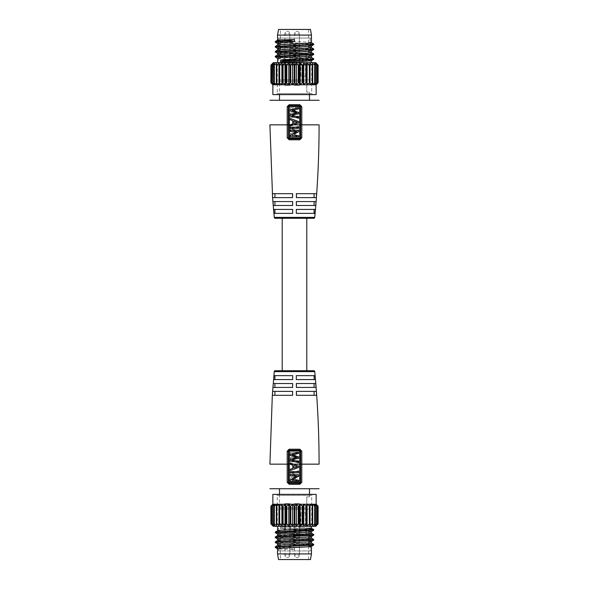 <?xml version="1.0" encoding="UTF-8"?>
<svg xmlns="http://www.w3.org/2000/svg" width="589" height="589" viewBox="0 0 589 589"><rect width="100%" height="100%" fill="white"/><g stroke="black" fill="none" stroke-linecap="round" stroke-linejoin="round"><path stroke-width="0.44" stroke-dasharray="2.94 2.21" d="M310.359 38.057L278.641 38.057L310.359 38.057L310.359 63.752L294.5 63.752L310.359 63.752L311.714 65.099L294.5 65.099L311.714 65.099L311.714 93.622L277.286 93.622L277.286 65.099L294.5 65.099L292.586 63.472L290.767 64.959L290.082 64.959L288.809 63.472L286.806 64.959L286.151 64.959L285.216 63.472L283.073 64.959L282.47 64.959L281.895 63.472L279.687 64.959L279.157 64.959L278.958 63.472L276.749 64.959L276.307 64.959L276.499 63.472L274.356 64.959L274.584 63.472L272.339 64.959L273.274 63.472L271.338 64.959L272.611 63.472L271.043 64.959L271.043 82.946L272.611 84.433L272.611 63.472L272.611 84.433L271.338 82.946L271.338 64.959L271.338 82.946M278.766 38.057L310.234 38.057L278.766 38.057L278.766 79.854L294.5 79.854L278.766 79.854L279.503 81.135L306.795 81.135L306.795 79.854L294.5 79.854L306.795 79.854L306.795 81.135L279.503 81.135L279.503 94.608M317.662 82.946L317.662 64.959L317.662 82.946L316.389 84.433L317.957 82.946L317.957 64.959L316.389 63.472L317.662 64.959L315.726 63.472L316.661 64.959L314.416 63.472L314.99 64.959L312.501 63.472L312.693 64.959L310.042 63.472L309.843 64.959L307.105 63.472L306.53 64.959L303.784 63.472L302.849 64.959L300.191 63.472L298.917 64.959L298.233 64.959L296.414 63.472L294.5 65.099L277.286 65.099L278.641 63.752L294.5 63.752L278.641 63.752L278.641 38.057M276.307 94.608L277.286 93.622L311.714 93.622L312.693 94.608L272.862 94.608M316.138 94.608L312.693 94.608M272.862 84.772L316.138 84.772M317.662 64.959L317.545 82.946L315.726 84.433L316.661 82.946L314.416 84.433L314.99 82.946L312.501 84.433L312.693 82.946L310.042 84.433L309.843 82.946L307.105 84.433L306.53 82.946L303.784 84.433L302.849 82.946L300.191 84.433L298.917 82.946L298.233 82.946L296.414 84.433L294.5 82.806L292.586 84.433L290.767 82.946L290.082 82.946L288.809 84.433L286.806 82.946L286.151 82.946L285.216 84.433L283.073 82.946L282.47 82.946L281.895 84.433L279.687 82.946L279.157 82.946L278.958 84.433L276.749 82.946L276.307 82.946L276.499 84.433L274.356 82.946L274.584 84.433L272.339 82.946L273.274 84.433L271.455 82.946L271.338 64.959M272.339 65.099L272.339 82.806M274.01 65.085L274.01 82.821M276.749 64.959L276.307 64.959L276.749 64.959L276.749 82.946L276.307 82.946L276.3 64.989L276.307 82.946M273.274 84.433L273.274 63.472L273.274 84.433M274.584 84.433L274.584 63.472L274.584 84.433M276.499 84.433L276.499 63.472L276.499 84.433M278.958 84.433L278.958 63.472M281.895 84.433L281.895 63.472M285.216 84.433L285.216 63.472M288.809 84.433L288.809 63.472M292.586 84.433L292.586 63.472M312.693 82.946L312.693 64.959L312.693 82.946L312.251 82.946L312.251 64.959L312.693 64.959L312.251 64.959M314.99 82.821L314.99 65.085M316.661 82.806L316.661 65.099M273.355 62.64L315.645 62.64M277.537 62.64L311.463 62.64L277.537 62.64M296.414 84.433L296.414 63.472M300.191 84.433L300.191 63.472M303.784 84.433L303.784 63.472M307.105 84.433L307.105 63.472M310.042 84.433L310.042 63.472M312.501 84.433L312.501 63.472L312.501 84.433M314.416 84.433L314.416 63.472L314.416 84.433M315.726 84.433L315.726 63.472L315.726 84.433M316.389 84.433L316.389 63.472L316.389 84.433M311.412 55.822L311.463 55.786C312.516 54.939 276.484 54.122 277.537 53.297L277.537 53.327M277.588 50.043L277.537 50.102C276.484 50.926 312.516 51.744 311.463 52.561L311.463 52.531M277.581 45.125L277.537 45.184C276.484 46.008 312.516 46.825 311.463 47.643L311.463 47.613M277.581 40.214L277.537 40.266C276.484 41.09 312.516 41.907 311.463 42.725L311.463 42.695M313.672 58.731L275.277 56.323M313.672 53.813L275.277 51.405M313.672 48.894L275.277 46.487M313.672 43.976L275.277 41.569L275.277 42.165M277.588 54.961L277.537 55.02C276.484 55.837 312.516 56.662 311.463 57.479L311.463 57.479M311.463 50.838C312.516 50.021 276.484 49.204 277.537 48.379L277.537 48.416M311.463 60.674C312.516 59.857 276.484 59.04 277.537 58.215L277.537 58.245M313.723 59.371L275.328 56.971M313.723 54.453L275.328 52.053M313.723 49.535L275.328 47.135M313.723 44.617L275.328 42.217M311.412 45.986L311.463 45.92C312.516 45.103 276.484 44.285 277.537 43.468L277.537 43.498M278.516 29.45L310.484 29.45M308.636 29.45L280.364 29.45L308.636 29.45L308.636 53.297A0.736 0.736 0 0 1 307.9 54.041L281.1 54.041L307.9 54.041M281.1 54.041L281.1 54.041A0.736 0.736 0 0 1 280.364 53.297L308.636 53.297L280.364 53.297L280.364 29.45M287.373 54.041L284.789 54.041L287.373 54.041M296.959 54.041L299.543 54.041L296.959 54.041M306.435 54.041L300.891 54.041L306.435 54.041L306.795 76.165L305.485 76.165L306.435 76.165L306.435 54.041M300.891 54.041L299.911 54.041L300.891 54.041L300.891 76.165L305.485 76.165L299.911 76.165L300.891 76.165L300.891 54.041M287.373 85.331L284.789 85.331L289.95 85.331L284.789 85.331L289.825 85.118L284.914 85.118L284.914 33.875A2.459 2.459 0 0 1 287.373 31.416A2.459 2.459 0 0 1 289.825 33.875A2.459 2.459 0 0 0 287.373 31.416A2.459 2.459 0 0 0 284.914 33.875L289.825 33.875L284.914 33.875L289.825 33.875L284.914 33.875L284.914 85.118L289.825 85.118L289.825 33.875L289.825 85.118L284.789 85.331L287.373 85.331M296.959 85.331L299.543 85.331L294.375 85.331L299.418 85.118L294.5 85.118L294.5 33.875A2.459 2.459 0 0 1 296.959 31.416A2.459 2.459 0 0 1 299.418 33.875A2.459 2.459 0 0 0 296.959 31.416A2.459 2.459 0 0 0 294.5 33.875L299.418 33.875L294.5 33.875L299.418 33.875L294.5 33.875L294.5 85.118L299.418 85.118L299.418 33.875L299.418 85.118L294.375 85.331L299.543 85.331L296.959 85.331M299.911 76.165L299.911 54.041L299.911 76.165M310.234 38.057L310.234 79.854L306.795 79.854L310.234 79.854M306.795 92.149L306.795 81.135L306.795 92.149L309.497 92.149L306.795 92.149M294.5 100.263L309.497 100.263L294.5 100.263M269.909 100.263L319.091 100.263M289.184 139.792L287.218 137.833L288.411 137.826L289.361 138.805L289.184 139.792L299.816 139.792L301.774 138.04M292.704 213.365A988.43 86.149 90 0 1 292.674 209.426L273.62 209.426A988.43 984.668 -90 0 0 273.966 213.365L292.704 213.365M292.645 205.495A988.43 86.149 90 0 1 292.615 201.563L272.979 201.563A988.43 984.668 -90 0 0 273.289 205.495L292.645 205.495M292.593 197.624A988.43 86.149 90 0 1 292.564 193.693L272.398 193.693A988.43 984.668 -90 0 0 272.678 197.624L292.593 197.624M315.034 213.365A988.43 984.668 90 0 0 315.38 209.426L296.326 209.426A988.43 86.149 -90 0 1 296.296 213.365L315.034 213.365M315.711 205.495A988.43 984.668 90 0 0 316.021 201.563L296.385 201.563A988.43 86.149 -90 0 1 296.355 205.495L315.711 205.495M316.322 197.624A988.43 984.668 90 0 0 316.602 193.693L296.436 193.693A988.43 86.149 -90 0 1 296.407 197.624L316.322 197.624M273.966 213.365L292.785 213.365L273.966 213.365M273.62 209.426L292.785 209.426L274.908 209.426L274.908 213.365M292.785 209.426L292.785 213.365L292.785 209.426M313.768 218.276L275.232 218.276M282.205 218.276L306.795 218.276M282.205 370.724L306.795 370.724L282.205 370.724M313.768 370.724L275.232 370.724M272.398 395.307L292.564 395.307A988.43 86.149 90 0 1 292.593 391.376L272.678 391.376A988.43 984.668 -90 0 0 272.398 395.307L272.317 395.307M272.979 387.437L292.615 387.437A988.43 86.149 90 0 1 292.645 383.505L273.289 383.505A988.43 984.668 -90 0 0 272.979 387.437L272.891 387.437M273.62 379.574L292.674 379.574A988.43 86.149 90 0 1 292.704 375.635L273.959 375.635A988.43 984.668 -90 0 0 273.62 379.574L273.539 379.574M315.034 375.635L296.296 375.635A988.43 86.149 -90 0 1 296.326 379.574L315.38 379.574A988.43 984.668 90 0 0 315.034 375.635L315.115 375.635M315.711 383.505L296.355 383.505A988.43 86.149 -90 0 1 296.385 387.437L316.021 387.437A988.43 984.668 90 0 0 315.711 383.505L315.792 383.505M316.322 391.376L296.407 391.376A988.43 86.149 -90 0 1 296.436 395.307L316.602 395.307A988.43 984.668 90 0 0 316.322 391.376L316.403 391.376M299.816 449.208L301.782 451.167L300.589 451.174L299.639 450.195L299.816 449.208L289.184 449.208L287.218 451.167L289.493 450.931L289.361 450.195L288.411 451.174L288.411 464.154L289.258 464.154L289.258 451.181M269.909 464.154L287.218 464.154L287.218 451.167M274.908 375.635L292.785 375.635L292.785 379.574L292.785 375.635L273.966 375.635L274.908 375.635L274.908 379.574L292.785 379.574L274.908 379.574M314.092 379.574L296.215 379.574L315.38 379.574L314.092 379.574L314.092 375.635L296.215 375.635L296.215 379.574L296.215 375.635L314.092 375.635M314.092 387.437L296.215 387.437L316.021 387.437L314.092 387.437L314.092 383.505L296.215 383.505L296.215 387.437L296.215 383.505L314.092 383.505M314.092 395.307L296.215 395.307L316.602 395.307L314.092 395.307L314.092 391.376L296.215 391.376L296.215 395.307L296.215 391.376L314.092 391.376M294.213 459.31L291.975 459.943L298.682 461.526L298.682 462.77L290.318 460.554M292.571 458.728L294.839 458.087M294.839 456.814L292.571 456.18M290.318 454.362L295.899 452.889M298.682 452.153L290.318 452.153L298.682 452.153L298.682 453.339L292.1 453.339L298.682 457.462L298.682 458.772L290.318 458.772L298.682 458.772L298.682 457.462L292.1 453.339L298.682 453.339L298.682 452.566M298.682 452.97L298.682 453.383L296.481 453.92M294.257 454.458L292.041 455.002L294.257 455.628M296.481 456.247L298.682 457.263M298.682 457.66L296.458 458.684M296.179 465.148L295.796 465.008M290.318 464.331L292.74 465.155L292.74 468.358L290.318 469.183L292.74 468.358L290.318 469.183L290.318 470.508L290.318 469.183L290.318 470.508L298.682 467.452L298.682 466.061L298.682 467.452L290.318 470.508L298.682 467.452L298.682 466.061L290.318 463.006L290.318 464.331L292.74 465.155L292.74 468.358L292.74 465.155L290.318 464.154L293.447 464.154L290.318 463.006L290.318 464.154L289.258 464.154L289.493 482.59L289.177 484.298L287.218 482.347L287.218 464.154L288.411 464.154L288.411 482.347L289.361 483.319L299.639 483.319L300.589 482.347L289.493 482.59M298.682 481.36L290.318 481.36L290.318 480.05L296.974 475.927L290.318 475.927L290.318 474.741L298.682 474.741L298.682 476.052L292.1 480.175L298.682 480.175L298.682 481.36L290.318 479.151L290.318 477.966L290.318 479.151L298.682 481.36L298.682 480.131L298.682 481.36M298.682 472.834L290.318 472.834L290.318 471.649L298.682 471.649L298.682 472.834M293.808 468.012L293.808 465.509L297.43 466.753L293.808 468.012L293.808 465.509L297.43 466.753L293.808 468.012L293.808 465.509M289.184 449.208L289.361 450.195L299.639 450.195L299.742 451.181L300.589 451.174L300.589 464.154L301.782 464.154L301.782 482.347L299.823 484.298L289.177 484.298M319.091 488.737L269.909 488.737M290.318 461.872L298.682 461.872L298.682 460.679L290.318 460.679L298.682 460.679L298.682 461.872L290.318 461.872L290.318 460.679L290.318 461.872M290.318 452.153L290.318 453.464L296.974 457.587L290.318 457.587L296.974 457.587L290.318 453.464L290.318 452.153M290.318 458.772L290.318 457.587L290.318 458.772M298.682 480.131L292.041 478.511L298.682 476.648L298.682 475.463L298.682 476.648L292.041 478.511L298.682 480.131M291.975 473.571L298.682 475.463L291.975 473.571L298.682 471.995L298.682 470.744L298.682 471.995L291.975 473.571M298.682 470.744L290.318 472.96L290.318 474.145L290.318 472.96L298.682 470.744M297.099 476.074L290.318 474.145L297.099 476.074L290.318 477.966L297.099 476.074M294.5 488.737L309.497 488.737L294.5 488.737M294.5 507.865L306.795 507.865L306.795 496.851L306.795 507.865L279.503 507.865L294.5 507.865M306.795 496.851L309.497 496.851L306.795 496.851M279.503 494.392L279.503 507.865L278.766 509.146L306.795 509.146L306.795 507.865L306.795 509.146L278.766 509.146L278.766 550.943L310.234 550.943L310.234 509.146L306.795 509.146L310.234 509.146M310.234 550.943L278.766 550.943M310.359 550.943L278.641 550.943L310.359 550.943L310.359 525.248L278.641 525.248L278.641 550.943M276.307 494.392L277.286 495.378L311.714 495.378L277.286 495.378L277.286 523.901L278.641 525.248L310.359 525.248L311.714 523.901L277.286 523.901L311.714 523.901L311.714 495.378L312.693 494.392L276.307 494.392L312.693 494.392M272.862 494.392L316.138 494.392M316.138 504.228L272.862 504.228M271.338 524.041L271.338 506.054L271.338 524.041L272.611 525.528L272.611 504.567L272.611 525.528L271.043 524.041L271.043 506.054L272.611 504.567L271.338 506.054L273.274 504.567L272.339 506.054L274.584 504.567L274.01 506.054L276.499 504.567L276.307 506.054L278.958 504.567L279.157 506.054L281.895 504.567L282.47 506.054L285.216 504.567L286.151 506.054L288.809 504.567L290.082 506.054L290.767 506.054L292.586 504.567L294.5 506.194L296.414 504.567L298.233 506.054L298.917 506.054L300.191 504.567L302.194 506.054L302.849 506.054L303.784 504.567L305.927 506.054L306.53 506.054L307.105 504.567L309.313 506.054L309.843 506.054L310.042 504.567L312.251 506.054L312.693 506.054L312.501 504.567L314.644 506.054L314.416 504.567L316.661 506.054L315.726 504.567L317.662 506.054L316.389 504.567L317.957 506.054L317.957 524.041L316.389 525.528L317.662 524.041L317.662 506.054L317.662 524.041M271.338 506.054L271.455 524.041L273.274 525.528L273.274 504.567L273.274 525.528L272.339 524.041L274.584 525.528L274.584 504.567L274.584 525.528L274.01 524.041L276.499 525.528L276.499 504.567L276.499 525.528L276.307 506.054L276.749 506.054L276.749 524.041L278.958 525.528L279.157 524.041L281.895 525.528L282.47 524.041L285.216 525.528L286.151 524.041L288.809 525.528L290.082 524.041L290.767 524.041L292.586 525.528L294.5 523.901L296.414 525.528L298.233 524.041L298.917 524.041L300.191 525.528L302.194 524.041L302.849 524.041L303.784 525.528L305.927 524.041L306.53 524.041L307.105 525.528L309.313 524.041L309.843 524.041L310.042 525.528L312.251 524.041L312.693 524.041L312.501 525.528L314.644 524.041L314.416 525.528L316.661 524.041L315.726 525.528L317.545 524.041L317.662 506.054M274.01 506.179L274.01 523.915M272.339 506.194L272.339 523.901M316.661 523.901L316.661 506.194M314.99 523.915L314.99 506.179M312.693 523.989L312.251 524.041L312.251 506.054L312.693 506.054L312.7 524.011L312.693 506.054M296.414 504.567L296.414 525.528M292.586 504.567L292.586 525.528M288.809 504.567L288.809 525.528M285.216 504.567L285.216 525.528M281.895 504.567L281.895 525.528M278.958 504.567L278.958 525.528M276.307 506.054L276.307 524.041L276.749 524.041L276.307 523.989M315.645 526.36L273.355 526.36M277.537 526.36L311.463 526.36L277.537 526.36M312.501 504.567L312.501 525.528L312.501 504.567M314.416 504.567L314.416 525.528L314.416 504.567M315.726 504.567L315.726 525.528L315.726 504.567M316.389 504.567L316.389 525.528L316.389 504.567M310.042 504.567L310.042 525.528M307.105 504.567L307.105 525.528M303.784 504.567L303.784 525.528M300.191 504.567L300.191 525.528M280.555 528.966L282.919 528.458L282.919 527.869L303.225 528.767L302.201 527.464L280.555 526.905L280.555 528.966L302.201 530.66L303.225 529.356L313.723 530.218M311.419 531.58L302.201 530.66M277.588 530.726L277.537 530.785C276.484 531.602 312.516 532.419 311.463 533.244L311.463 533.244M302.201 527.464L311.463 528.296M280.555 526.905L282.919 527.869M282.919 528.458L303.225 529.356L303.225 528.767L310.359 529.158M311.419 536.498L311.463 536.439C312.516 535.615 276.484 534.797 277.537 533.98L277.537 534.009M311.412 541.416L311.463 541.357C312.516 540.533 276.484 539.715 277.537 538.898L277.537 538.928M311.412 546.334L311.463 546.275C312.516 545.451 276.484 544.634 277.537 543.816L277.537 543.846M275.328 547.483L277.375 547.799L279.385 549.103L277.537 548.764M275.328 532.728L313.723 535.136M275.328 537.647L313.723 540.054M275.328 542.565L313.723 544.972M275.277 532.088L313.672 534.488M275.277 537.006L313.672 539.406M275.277 541.917L313.672 544.324M275.277 546.835L277.375 547.21L279.385 545.907L277.537 545.502M277.537 540.621C276.484 541.438 312.516 542.255 311.463 543.08L311.463 543.043M277.588 535.637L277.537 535.703C276.484 536.52 312.516 537.337 311.463 538.162L311.463 538.125M277.375 547.21L289.832 547.866L289.832 548.455L277.375 547.799M279.385 549.103L294.5 549.39L294.5 547.336L279.385 545.907M294.5 549.39L289.832 548.455M289.832 547.866L294.5 547.336M310.484 559.55L278.516 559.55M308.636 559.55L280.364 559.55L308.636 559.55L308.636 535.703A0.736 0.736 0 0 0 307.9 534.959L281.1 534.959L307.9 534.959M281.1 534.959A0.736 0.736 0 0 0 280.364 535.703L308.636 535.703L280.364 535.703L280.364 559.55M287.373 534.959L284.789 534.959L287.373 534.959M296.959 534.959L299.543 534.959L296.959 534.959M306.435 534.959L300.891 534.959L306.435 534.959L306.795 512.835L305.485 512.835L306.435 512.835L306.435 534.959M300.891 534.959L299.911 534.959L300.891 534.959L300.891 512.835L305.485 512.835L299.911 512.835L300.891 512.835L300.891 534.959M287.373 503.669L284.789 503.669L289.95 503.669L284.789 503.669L289.825 503.882L284.914 503.882L284.914 555.125A2.459 2.459 0 0 0 287.373 557.584A2.459 2.459 0 0 0 289.825 555.125A2.459 2.459 0 0 1 287.373 557.584A2.459 2.459 0 0 1 284.914 555.125L289.825 555.125L284.914 555.125L289.825 555.125L284.914 555.125L284.914 503.882L289.825 503.882L289.825 555.125L289.825 503.882L284.789 503.669L287.373 503.669M296.959 503.669L299.543 503.669L294.375 503.669L299.418 503.882L294.5 503.882L294.5 555.125A2.459 2.459 0 0 0 296.959 557.584A2.459 2.459 0 0 0 299.418 555.125A2.459 2.459 0 0 1 296.959 557.584A2.459 2.459 0 0 1 294.5 555.125L299.418 555.125L294.5 555.125L299.418 555.125L294.5 555.125L294.5 503.882L299.418 503.882L299.418 555.125L299.418 503.882L294.375 503.669L299.543 503.669L296.959 503.669M299.911 512.835L299.911 534.959L299.911 512.835M274.908 391.376L292.785 391.376L292.785 395.307L292.785 391.376L272.678 391.376L274.908 391.376L274.908 395.307L292.785 395.307L274.908 395.307M274.908 383.505L292.785 383.505L292.785 387.437L292.785 383.505L273.289 383.505L274.908 383.505L274.908 387.437L292.785 387.437L274.908 387.437M314.092 213.365L296.215 213.365L314.092 213.365L314.092 209.426L296.215 209.426L296.215 213.365L296.215 209.426L315.38 209.426M314.092 205.495L296.215 205.495L314.092 205.495L314.092 201.563L296.215 201.563L296.215 205.495L296.215 201.563L316.021 201.563M314.092 197.624L296.215 197.624L314.092 197.624L314.092 193.693L296.215 193.693L296.215 197.624L296.215 193.693L316.602 193.693M299.816 139.792L299.639 138.805L289.361 138.805L289.258 137.819L288.411 137.826L288.411 124.846L287.218 124.846L287.218 106.653L288.411 106.653L289.361 105.681L299.639 105.681L299.742 124.846L300.589 124.846L300.589 106.653L299.639 105.681L299.823 104.702L301.782 106.653L301.782 124.846L300.589 124.846L300.589 137.826L299.507 138.069L299.639 138.805L300.589 137.826L301.782 137.833M287.218 106.653L289.177 104.702L299.823 104.702M289.258 137.819L289.258 124.846L288.411 124.846L288.411 106.653L299.507 106.41M290.318 125.994L293.447 124.846L290.318 124.846L290.318 125.994L290.318 124.669L290.318 125.994L298.682 122.939L298.682 121.548L298.682 122.939L298.682 121.548L290.318 118.492L290.318 119.817L290.318 118.492L298.682 121.548M298.682 126.23L290.318 128.446L290.318 129.632L297.099 131.561L290.318 133.445L290.318 134.638L298.682 136.847L298.682 135.617L292.041 133.998L298.682 132.135L298.682 130.942L291.975 129.057L298.682 127.474L298.682 126.23L290.318 128.446L290.318 129.632L297.099 131.561L290.318 133.445L290.318 134.638L298.682 136.847L298.682 135.617L292.041 133.998L298.682 132.135L298.682 130.942L291.975 129.057L298.682 127.474L298.682 126.23M290.318 118.492L290.318 119.817L292.74 120.642L292.74 123.845L292.74 120.642L292.74 123.845L290.318 124.669M298.682 107.64L290.318 107.64L290.318 108.95L290.318 107.64L298.682 107.64L298.682 108.825L298.682 107.64L290.318 109.848L290.318 111.034L297.099 112.926L290.318 114.855L290.318 116.04L298.682 118.256L298.682 117.005L291.975 115.429L298.682 113.537L298.682 112.352L292.041 110.489L298.682 108.869L298.682 107.64M290.318 108.95L296.974 113.073L290.318 113.073L290.318 114.259L290.318 113.073L296.974 113.073L290.318 108.95M290.318 114.259L298.682 114.259L298.682 112.948L298.682 114.259L290.318 114.259M292.1 108.825L298.682 112.948L292.1 108.825L298.682 108.825L292.1 108.825M298.682 116.166L290.318 116.166L290.318 117.351L290.318 116.166L298.682 116.166L298.682 117.351L298.682 116.166M290.318 117.351L298.682 117.351L290.318 117.351M293.447 124.846L298.682 122.939L293.447 124.846L299.742 124.846L299.742 137.819M290.318 119.817L292.74 120.642L290.318 119.817M293.808 123.491L293.808 120.988L297.43 122.24L293.808 123.491L297.43 122.24L293.808 120.988L293.808 123.491L293.808 120.988M272.678 197.624L292.785 197.624L272.678 197.624M272.398 193.693L292.785 193.693L274.908 193.693L274.908 197.624M292.785 193.693L292.785 197.624L292.785 193.693M273.289 205.495L292.785 205.495L273.289 205.495M272.979 201.563L292.785 201.563L274.908 201.563L274.908 205.495M292.785 201.563L292.785 205.495L292.785 201.563M298.682 128.321L290.318 128.321L290.318 127.946M294.75 132.79L296.974 131.413L290.318 131.413L290.318 130.228L298.682 130.228M296.495 132.9L294.294 134.285M292.1 135.661L298.682 135.661L298.682 136.847L290.318 136.847L290.318 136.412M290.318 135.971L292.519 134.174M290.318 130.994L290.318 131.413M272.339 64.959L272.339 82.946M274.01 64.959L274.01 82.946M279.157 64.959L279.157 82.946M279.687 82.946L279.687 64.959M282.47 64.959L282.47 82.946M283.073 82.946L283.073 64.959M286.151 64.959L286.151 82.946M286.806 82.946L286.806 64.959M290.082 64.959L290.082 82.946M290.767 82.946L290.767 64.959M294.154 64.959L294.154 82.946M294.846 82.946L294.846 64.959M298.233 64.959L298.233 82.946M298.917 82.946L298.917 64.959M302.194 64.959L302.194 82.946M302.849 82.946L302.849 64.959M305.927 64.959L305.927 82.946M306.53 82.946L306.53 64.959M309.313 64.959L309.313 82.946M309.843 82.946L309.843 64.959M314.99 82.946L314.99 64.959M316.661 82.946L316.661 64.959M277.537 35.082L311.463 35.082M305.485 76.165L305.485 54.041L305.485 76.165M287.218 124.846L269.909 124.846M319.091 124.846L301.782 124.846M274.253 217.385L314.747 217.385M314.747 371.615L274.253 371.615M301.782 464.154L319.091 464.154M289.258 482.347L287.218 482.347M299.507 482.59L299.823 484.298M301.782 482.347L300.589 482.347L300.589 464.154L299.742 464.154L299.742 482.347M299.742 451.181L299.742 464.154L293.447 464.154M299.507 450.931L289.493 450.931M294.846 524.041L294.846 506.054M294.154 506.054L294.154 524.041M290.767 524.041L290.767 506.054M290.082 506.054L290.082 524.041M286.806 524.041L286.806 506.054M286.151 506.054L286.151 524.041M283.073 524.041L283.073 506.054M282.47 506.054L282.47 524.041M279.687 524.041L279.687 506.054M279.157 506.054L279.157 524.041M274.01 506.054L274.01 524.041M272.339 506.054L272.339 524.041M316.661 524.041L316.661 506.054M314.99 524.041L314.99 506.054M309.843 524.041L309.843 506.054M309.313 506.054L309.313 524.041M306.53 524.041L306.53 506.054M305.927 506.054L305.927 524.041M302.849 524.041L302.849 506.054M302.194 506.054L302.194 524.041M298.917 524.041L298.917 506.054M298.233 506.054L298.233 524.041M311.463 553.918L277.537 553.918M305.485 512.835L305.485 534.959L305.485 512.835M299.742 106.653L301.782 106.653M289.493 106.41L289.177 104.702M290.318 124.846L289.258 124.846L289.258 106.653M289.493 138.069L299.507 138.069M271.249 65.092L271.249 82.813M272.287 65.07L272.287 82.835M273.995 65.04L273.995 82.872M315.005 65.04L315.005 82.872M316.713 65.07L316.713 82.835M317.751 65.092L317.751 82.813M284.789 85.331L284.789 54.041L284.789 85.331M289.95 85.331L289.95 54.041L289.95 85.331M294.375 85.331L294.375 54.041L294.375 85.331M299.543 85.331L299.543 54.041L299.543 85.331M306.795 76.165L306.795 54.041M309.497 92.149L309.497 94.608M309.497 496.851L309.497 494.392M273.995 523.96L273.995 506.128M272.287 523.93L272.287 506.165M271.249 523.908L271.249 506.187M317.751 523.908L317.751 506.187M316.713 523.93L316.713 506.165M315.005 523.96L315.005 506.128M284.789 503.669L284.789 534.959L284.789 503.669M289.95 503.669L289.95 534.959L289.95 503.669M294.375 503.669L294.375 534.959L294.375 503.669M299.543 503.669L299.543 534.959L299.543 503.669M306.795 512.835L306.795 534.959"/><path stroke-width="0.88" d="M272.862 94.608L316.138 94.608L316.138 84.772L272.862 84.772L272.862 94.608M271.338 64.959L272.611 63.472L271.043 64.959L271.043 82.946L272.611 84.433L271.338 82.946L273.274 84.433L272.339 82.946L274.584 84.433L274.01 82.946L276.499 84.433L276.307 82.946L278.958 84.433L279.157 82.946L281.895 84.433L282.47 82.946L285.216 84.433L286.151 82.946L288.809 84.433L290.082 82.946L290.767 82.946L292.586 84.433L294.5 82.806L296.414 84.433L298.233 82.946L298.917 82.946L300.191 84.433L302.194 82.946L302.849 82.946L303.784 84.433L305.927 82.946L306.53 82.946L307.105 84.433L309.313 82.946L309.843 82.946L310.042 84.433L312.251 82.946L312.693 82.946L312.501 84.433L314.644 82.946L314.416 84.433L316.661 82.946L315.726 84.433L317.662 82.946L316.389 84.433L317.957 82.946L317.957 64.959L316.389 63.472L317.662 64.959M276.307 82.946L276.749 82.946L276.749 64.959L276.307 64.959L278.958 63.472L279.157 64.959L281.895 63.472L282.47 64.959L285.216 63.472L286.151 64.959L288.809 63.472L290.082 64.959L290.767 64.959L292.586 63.472L294.5 65.099L296.414 63.472L298.233 64.959L298.917 64.959L300.191 63.472L302.194 64.959L302.849 64.959L303.784 63.472L305.927 64.959L306.53 64.959L307.105 63.472L309.313 64.959L309.843 64.959L310.042 63.472L312.251 64.959L312.693 64.959L312.501 63.472L314.644 64.959L314.416 63.472L316.661 64.959L315.726 63.472L317.545 64.959L317.662 82.946M274.01 82.946L274.356 64.959L276.499 63.472L276.307 64.959L276.749 64.959M272.339 82.946L272.574 64.959L274.584 63.472L274.01 64.959M271.338 82.946L271.455 64.959L273.274 63.472L272.339 64.959M316.661 64.959L316.661 82.946M314.99 64.959L314.99 82.946M312.251 64.959L312.693 64.959L312.251 64.959L312.251 82.946L312.693 82.946M296.414 84.433L296.414 63.472M292.586 84.433L292.586 63.472M288.809 84.433L288.809 63.472M285.216 84.433L285.216 63.472M281.895 84.433L281.895 63.472M278.958 84.433L278.958 63.472M316.138 84.772L318.104 82.806L318.104 65.099L315.645 62.64L273.355 62.64L270.896 65.099L270.896 82.806L272.862 84.772M310.042 84.433L310.042 63.472M307.105 84.433L307.105 63.472M303.784 84.433L303.784 63.472M300.191 84.433L300.191 63.472M280.555 60.034L282.919 60.542L282.919 61.131L303.225 60.233L302.201 61.536L280.555 62.095L280.555 60.034L302.201 58.34L303.225 59.644L310.889 59.209L313.723 58.782L311.412 57.42M277.537 62.64L277.537 58.215C276.484 57.398 312.516 56.581 311.463 55.756L311.463 57.479L302.201 58.34M311.463 60.704L311.463 62.64M302.201 61.536L311.463 60.674M280.555 62.095L282.919 61.131M282.919 60.542L303.225 59.644L303.225 60.233L313.672 59.43L313.723 58.782M311.463 45.957L311.463 47.643C312.516 48.467 276.484 49.285 277.537 50.102M311.463 35.082L310.484 29.45L278.516 29.45L277.537 35.082L311.463 35.082L311.463 42.725C312.516 43.549 276.484 44.366 277.537 45.184L277.537 43.468L279.385 43.093L277.375 41.79L289.832 41.134L289.832 40.545L277.375 41.201L277.375 41.79L275.277 42.165L275.328 41.517L277.375 41.201L279.385 39.897L277.537 40.266M277.588 48.445L275.277 47.083L275.328 46.435L277.581 45.125M275.328 41.517L277.581 40.214M277.588 58.282L275.328 56.971L275.328 56.272L308.334 54.468L313.723 53.864L311.412 52.502M277.588 53.363L275.328 52.053L275.328 51.353L308.334 49.55L313.723 48.946L311.412 47.584M275.328 46.435L308.327 44.631L313.723 44.028L311.412 42.666M311.463 50.875L311.463 52.561C312.516 53.385 276.484 54.203 277.537 55.02M311.463 45.92C312.516 46.745 276.484 47.562 277.537 48.379L277.537 50.072M275.277 56.912L313.672 54.512L313.723 53.864M275.277 51.994L313.672 49.594L313.723 48.946M275.277 47.083L313.672 44.676L313.723 44.028M277.588 43.527L275.277 42.165M277.537 54.991L277.537 53.297C276.484 52.48 312.516 51.663 311.463 50.838M313.672 49.594L311.419 50.897M279.385 39.897L294.5 39.61L294.5 41.664L279.385 43.093M294.5 39.61L289.832 40.545M289.832 41.134L294.5 41.664M277.537 35.082L277.537 40.236M319.091 100.263L269.909 100.263M289.177 104.702L287.218 106.653L287.218 137.833L289.184 139.792L299.816 139.792L301.782 137.833L301.782 106.653L299.823 104.702L289.177 104.702L289.493 138.069L289.361 138.805L288.411 137.826L289.258 137.819M272.678 197.624A988.43 984.668 -90 0 1 272.398 193.693L292.564 193.693A988.43 86.149 90 0 0 292.593 197.624L272.597 197.624L269.909 124.846L288.411 124.846L288.411 106.653L289.361 105.681L299.639 105.681L300.589 106.653L289.493 106.41M272.597 197.624L272.891 201.563L292.615 201.563A988.43 86.149 90 0 0 292.645 205.495L273.289 205.495A988.43 984.668 -90 0 1 272.979 201.563L274.908 201.563L274.908 205.495M273.289 205.495L273.539 209.426L292.674 209.426A988.43 86.149 90 0 0 292.704 213.365L273.959 213.365A988.43 984.668 -90 0 1 273.62 209.426L274.908 209.426L274.908 213.365M289.184 139.792L289.361 138.805L299.639 138.805L300.589 137.826L300.589 124.846L319.091 124.846C319.083 154.414 317.765 183.915 315.115 213.365A988.43 988.43 90 0 1 314.747 217.385L274.253 217.385A0.987 0.987 90 0 0 275.232 218.276L313.768 218.276A0.987 0.987 0 0 0 314.747 217.385L313.768 218.276M315.034 213.365L296.296 213.365A988.43 86.149 -90 0 0 296.326 209.426L315.38 209.426A988.43 984.668 90 0 1 315.034 213.365L314.747 217.385M315.711 205.495L296.355 205.495A988.43 86.149 -90 0 0 296.385 201.563L316.021 201.563A988.43 984.668 90 0 1 315.711 205.495L315.792 205.495M316.322 197.624L296.407 197.624A988.43 86.149 -90 0 0 296.436 193.693L316.602 193.693A988.43 984.668 90 0 1 316.322 197.624L316.403 197.624M306.795 370.724L306.795 218.276L282.205 218.276L282.205 370.724M275.232 370.724A0.987 0.987 90 0 0 274.253 371.615L275.232 370.724L313.768 370.724A0.987 0.987 0 0 1 314.747 371.615L313.768 370.724M301.782 464.154L319.091 464.154C319.083 434.586 317.765 405.085 315.115 375.635A988.43 988.43 90 0 0 314.747 371.615L274.253 371.615L272.317 395.307L269.909 464.154L287.218 464.154L287.218 482.347L289.177 484.298L299.823 484.298L301.782 482.347L301.782 451.167L301.782 464.154L300.589 464.154L300.589 451.174L299.507 450.931L299.639 450.195L300.589 451.174L301.782 451.167L299.816 449.208L289.184 449.208L287.218 451.167L287.218 464.154L288.411 464.154L288.411 482.347L299.742 482.347L299.742 451.181M292.704 375.635A988.43 86.149 90 0 0 292.674 379.574L273.62 379.574A988.43 984.668 -90 0 1 273.966 375.635L292.704 375.635M292.645 383.505A988.43 86.149 90 0 0 292.615 387.437L272.979 387.437A988.43 984.668 -90 0 1 273.289 383.505L292.645 383.505M292.593 391.376A988.43 86.149 90 0 0 292.564 395.307L272.398 395.307A988.43 984.668 -90 0 1 272.678 391.376L292.593 391.376M315.034 375.635A988.43 984.668 90 0 1 315.38 379.574L296.326 379.574A988.43 86.149 -90 0 0 296.296 375.635L315.034 375.635M315.711 383.505A988.43 984.668 90 0 1 316.021 387.437L296.385 387.437A988.43 86.149 -90 0 0 296.355 383.505L315.711 383.505M316.322 391.376A988.43 984.668 90 0 1 316.602 395.307L296.436 395.307A988.43 86.149 -90 0 0 296.407 391.376L316.322 391.376M269.909 488.737L319.091 488.737M293.469 464.154L300.589 464.154L300.589 482.347L299.639 483.319L299.823 484.298M299.507 482.59L299.639 483.319L289.361 483.319L288.411 482.347L287.218 482.347M299.816 449.208L299.639 450.195L289.361 450.195L289.258 464.154L288.411 464.154L288.411 451.174L289.361 450.195L289.184 449.208M289.258 482.347L289.258 464.154L290.318 464.154L290.318 463.006L293.447 464.154L290.318 464.154L290.318 463.006L298.682 466.061L298.682 467.452L290.318 470.508L290.318 469.183L292.74 468.358L292.74 465.155L290.318 464.331M295.899 452.889L298.682 452.153L298.682 453.383L292.041 455.002L298.682 456.865L298.682 458.058L291.975 459.943L298.682 461.526L298.682 462.77L290.318 460.554L290.318 459.368L292.571 458.728M294.839 458.087L297.099 457.439L294.839 456.814M292.571 456.18L290.318 455.555L290.318 454.362L298.682 452.153L298.682 453.383M296.481 453.92L294.257 454.458M294.257 455.628L296.481 456.247M296.458 458.684L294.213 459.31M295.796 465.008L296.179 465.148M293.808 465.509L293.808 468.012L297.43 466.76L293.808 465.509L297.43 466.76L293.808 468.012M298.682 480.175L298.682 481.36L290.318 481.36L290.318 480.05L296.974 475.927L290.318 475.927L290.318 474.741L298.682 474.741L298.682 476.052L292.1 480.175L298.682 480.175M298.682 471.649L298.682 472.834L290.318 472.834L290.318 471.649L298.682 471.649M298.682 461.526L298.682 462.77M298.682 456.865L298.682 458.058M290.318 460.554L290.318 459.368L297.099 457.439L290.318 455.555L290.318 454.362M316.138 504.228L316.138 494.392L272.862 494.392L272.862 504.228L316.138 504.228L318.104 506.194L318.104 523.901L315.645 526.36L273.355 526.36L270.896 523.901L270.896 506.194L272.862 504.228M317.662 524.041L316.389 525.528L317.957 524.041L317.957 506.054L316.389 504.567L317.662 506.054L315.726 504.567L316.661 506.054L314.416 504.567L314.99 506.054L312.501 504.567L312.693 506.054L310.042 504.567L309.843 506.054L307.105 504.567L306.53 506.054L303.784 504.567L302.849 506.054L300.191 504.567L298.917 506.054L298.233 506.054L296.414 504.567L294.5 506.194L292.586 504.567L290.767 506.054L290.082 506.054L288.809 504.567L286.806 506.054L286.151 506.054L285.216 504.567L283.073 506.054L282.47 506.054L281.895 504.567L279.687 506.054L279.157 506.054L278.958 504.567L276.749 506.054L276.307 506.054L276.499 504.567L274.356 506.054L274.584 504.567L272.339 506.054L273.274 504.567L271.338 506.054L272.611 504.567L271.043 506.054L271.043 524.041L272.611 525.528L271.338 524.041M278.958 504.567L278.958 525.528L276.749 524.041L276.307 524.041L276.499 525.528L274.356 524.041L274.584 525.528L272.339 524.041L273.274 525.528L271.455 524.041L271.338 506.054M272.339 524.041L272.339 506.054M274.01 524.041L274.01 506.054M276.307 523.989L276.307 506.106L276.3 524.011L276.749 524.041L276.749 506.054L276.307 506.054M281.895 504.567L281.895 525.528L279.687 524.041L279.157 524.041L278.958 525.528M285.216 504.567L285.216 525.528L283.073 524.041L282.47 524.041L281.895 525.528M288.809 504.567L288.809 525.528L286.806 524.041L286.151 524.041L285.216 525.528M292.586 504.567L292.586 525.528L290.767 524.041L290.082 524.041L288.809 525.528M317.662 506.054L317.545 524.041L315.726 525.528L316.661 524.041L314.416 525.528L314.99 524.041L312.501 525.528L312.693 524.041L310.042 525.528L309.843 524.041L307.105 525.528L306.53 524.041L303.784 525.528L302.849 524.041L300.191 525.528L298.917 524.041L298.233 524.041L296.414 525.528L294.5 523.901L292.586 525.528M312.693 506.054L312.251 506.054L312.251 524.041L312.693 524.041L312.7 506.084L312.693 523.989M314.99 506.054L314.99 524.041M316.661 506.054L316.661 524.041M296.414 504.567L296.414 525.528M300.191 504.567L300.191 525.528M303.784 504.567L303.784 525.528M307.105 504.567L307.105 525.528M310.042 504.567L310.042 525.528M277.537 535.703C276.484 534.878 312.516 534.061 311.463 533.244L311.463 531.55C312.516 532.338 276.484 533.163 277.537 533.98L277.537 535.673M277.537 530.755L277.537 526.36M277.537 530.785C276.484 529.967 312.516 529.143 311.463 528.326L311.463 526.36M277.537 540.584L277.537 538.898C276.484 538.074 312.516 537.256 311.463 536.439M311.412 533.178L313.723 534.547L313.672 535.187L311.419 536.498M277.537 545.502L277.537 543.816C276.484 542.992 312.516 542.174 311.463 541.357M311.463 546.305L311.463 553.918L310.484 559.55L278.516 559.55L277.537 553.918L277.537 548.734C276.484 547.91 312.516 547.093 311.463 546.275M310.359 529.158L313.672 529.57L313.672 530.269L275.277 532.677L277.588 534.039M313.672 535.187L280.666 536.991L275.277 537.595L277.588 538.957M311.412 538.096L313.672 539.406L313.672 540.106L280.681 541.909L275.277 542.513L277.588 543.875M311.412 543.014L313.672 544.324L313.672 545.024L280.666 546.828L275.277 547.431L277.588 548.793M313.672 530.269L311.419 531.58M277.537 540.621C276.484 539.796 312.516 538.979 311.463 538.162L311.463 536.469M277.588 530.718L275.328 532.029L275.277 532.677M313.723 529.629L275.328 532.029M313.723 534.547L275.328 536.947L275.277 537.595M313.723 539.465L275.328 541.865L275.277 542.513M313.723 544.383L275.328 546.783L275.277 547.431M311.463 541.387L311.463 543.08C312.516 543.897 276.484 544.715 277.537 545.532M277.375 547.799L277.375 547.21M274.908 379.574L274.908 375.635M274.908 387.437L274.908 383.505M274.908 395.307L274.908 391.376M314.092 375.635L314.092 379.574M314.092 383.505L314.092 387.437M314.092 391.376L314.092 395.307M315.461 209.426L314.092 209.426L314.092 213.365M316.109 201.563L314.092 201.563L314.092 205.495M316.683 193.693L314.092 193.693L314.092 197.624M274.908 197.624L274.908 193.693L272.317 193.693M299.816 139.792L299.742 124.846L300.589 124.846L300.589 106.653L301.782 106.653M298.682 121.548L290.318 118.492L298.682 121.548L298.682 122.939L290.318 125.994L290.318 124.669L293.447 124.846L290.318 125.994L290.318 124.846L288.411 124.846L288.411 137.826L287.218 137.833L287.218 124.846M298.682 128.321L298.682 127.128L290.318 127.128L298.682 127.128L298.682 128.321L290.318 128.321L290.318 127.128L290.318 128.321M294.294 134.285L298.682 131.538L298.682 130.228L298.682 131.538L296.495 132.9M298.682 136.449L298.682 136.059M290.318 135.536L290.318 136.847L290.318 135.536L296.974 131.413L290.318 131.413L290.318 130.618M294.75 132.79L292.519 134.174M290.318 124.669L292.74 123.845L292.74 120.642L290.318 119.817L290.318 118.492M293.808 123.491L297.43 122.247L293.808 120.988L293.808 123.491L297.43 122.247L293.808 120.988M290.318 111.034L290.318 109.848L298.682 107.64L298.682 108.869L292.041 110.489L298.682 112.352L298.682 113.537L291.975 115.429L298.682 117.005L298.682 118.256L290.318 116.04L290.318 114.855L297.099 112.926L290.318 111.034M298.682 130.228L290.318 130.228L290.318 131.413M290.318 136.847L298.682 136.847M298.682 135.661L292.1 135.661M294.846 64.959L294.846 82.946M294.154 82.946L294.154 64.959M290.767 64.959L290.767 82.946M290.082 82.946L290.082 64.959M286.806 64.959L286.806 82.946M286.151 82.946L286.151 64.959M283.073 64.959L283.073 82.946M282.47 82.946L282.47 64.959M279.687 64.959L279.687 82.946M279.157 82.946L279.157 64.959M276.3 64.989L276.3 82.916L276.307 65.011M274.01 82.821L274.01 65.085M272.339 82.806L272.339 65.099M316.661 65.099L316.661 82.806M314.99 65.085L314.99 82.821M312.693 65.011L312.693 82.894L312.7 64.989M309.843 64.959L309.843 82.946M309.313 82.946L309.313 64.959M306.53 64.959L306.53 82.946M305.927 82.946L305.927 64.959M302.849 64.959L302.849 82.946M302.194 82.946L302.194 64.959M298.917 64.959L298.917 82.946M298.233 82.946L298.233 64.959M289.258 106.653L287.218 106.653M299.507 106.41L299.823 104.702M299.742 137.819L301.782 137.833L301.782 124.846M273.959 213.365L274.253 217.385M299.742 482.347L301.782 482.347M289.493 482.59L289.177 484.298M289.258 451.181L287.218 451.167M289.493 450.931L299.507 450.931M272.339 523.901L272.339 506.194M274.01 523.915L274.01 506.179M279.157 524.041L279.157 506.054M279.687 506.054L279.687 524.041M282.47 524.041L282.47 506.054M283.073 506.054L283.073 524.041M286.151 524.041L286.151 506.054M286.806 506.054L286.806 524.041M290.082 524.041L290.082 506.054M290.767 506.054L290.767 524.041M294.154 524.041L294.154 506.054M294.846 506.054L294.846 524.041M298.233 524.041L298.233 506.054M298.917 506.054L298.917 524.041M302.194 524.041L302.194 506.054M302.849 506.054L302.849 524.041M305.927 524.041L305.927 506.054M306.53 506.054L306.53 524.041M309.313 524.041L309.313 506.054M309.843 506.054L309.843 524.041M314.99 506.179L314.99 523.915M316.661 506.194L316.661 523.901M277.537 553.918L311.463 553.918M293.447 124.846L299.742 124.846L299.742 106.653M299.507 138.069L289.493 138.069M273.995 65.04L273.995 82.872M272.287 65.07L272.287 82.835M271.249 65.092L271.249 82.813M317.751 65.092L317.751 82.813M316.713 65.07L316.713 82.835M315.005 65.04L315.005 82.872M277.588 50.043L275.328 51.353M275.328 56.272L277.588 54.961M311.412 60.741L313.672 59.43M313.672 54.512L311.412 55.822M313.672 44.676L311.412 45.986M309.497 94.608L309.497 100.263M273.208 205.495L272.891 201.563M273.885 213.365L273.539 209.426M315.115 375.635L314.747 371.615M309.497 494.392L309.497 488.737M279.503 494.392L279.503 488.737M271.249 523.908L271.249 506.187M272.287 523.93L272.287 506.165M273.995 523.96L273.995 506.128M315.005 523.96L315.005 506.128M316.713 523.93L316.713 506.165M317.751 523.908L317.751 506.187M311.412 541.416L313.672 540.106M311.412 546.334L313.672 545.024M311.412 528.259L313.672 529.57M275.328 536.947L277.588 535.637M275.328 541.865L277.588 540.555M275.328 546.783L277.588 545.473M279.503 94.608L279.503 100.263"/></g></svg>

